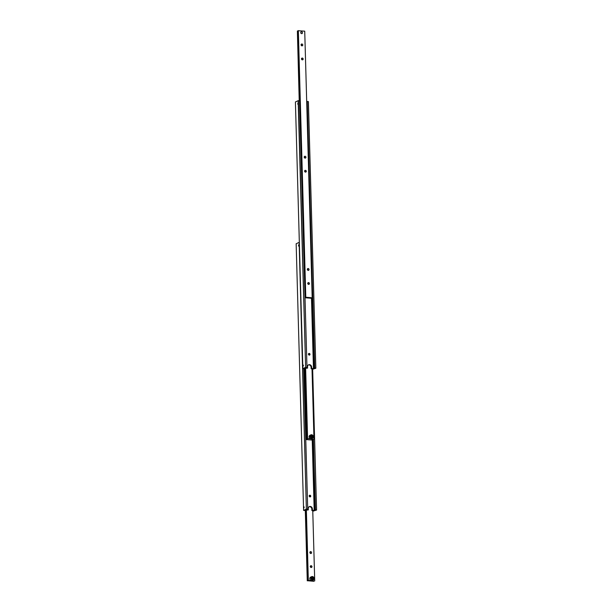 <?xml version="1.0" encoding="UTF-8"?>
<svg xmlns="http://www.w3.org/2000/svg" width="612" height="612" viewBox="0 0 612 612"><rect width="100%" height="100%" fill="white"/><g stroke="black" fill="none" stroke-linecap="round" stroke-linejoin="round"><path stroke-width="0.92" d="M304.156 368.462L307.576 368.118L307.53 366.71A2.303 1.989 -114.7 0 1 311.623 367.078L311.661 368.485L313.818 368.47L311.852 297.922M312.548 368.852L312.036 369.38M303.437 365.486L303.116 366.205L302.894 365.739L303.223 365.02L303.437 365.486M308.326 101.561L315.846 368.248L308.394 101.607L307.201 101.462L314.729 368.256L313.818 368.47M306.145 367.552L306.972 367.407L299.528 100.773L298.166 100.689L305.618 367.33L298.404 100.666M311.661 368.485L311.133 368.722L311.095 367.322A2.303 1.989 65.3 0 0 308.364 364.943M298.136 103.55L297.807 104.27L297.914 103.084L298.136 103.55M306.78 104.629L307.278 105.096L306.78 104.629L307.247 103.941M309.297 355.105A0.864 0.742 65.3 0 0 308.632 353.667M309.993 354.333A0.864 0.742 -114.7 0 1 308.456 354.195A0.864 0.742 -114.7 0 1 309.993 354.333M304.164 368.699L302.863 368.592L305.618 367.33M306.153 367.781L307.576 368.118M305.847 367.307L306.972 367.407M298.166 100.689L295.412 101.959L302.863 368.592M314.545 368.141L307.201 101.462M314.644 368.095L315.769 368.195M306.704 101.822L307.102 101.745M315.846 368.248L312.036 369.464M312.556 369.051L311.133 368.722M311.477 297.952L313.451 368.638M302.412 32.788A0.933 0.803 -114.7 0 1 300.76 32.635A0.933 0.803 -114.7 0 1 302.412 32.788M301.18 31.847A0.956 0.826 -114.7 0 1 301.984 33.584A0.956 0.826 -114.7 0 1 301.188 31.839A0.956 0.826 -114.7 0 1 301.984 33.584M304.608 171.146A0.956 0.826 -114.7 0 1 306.306 171.299A0.956 0.826 -114.7 0 1 304.608 171.146M305.212 172.079A0.956 0.826 65.3 0 0 304.638 170.847M304.21 157.108A0.956 0.826 -114.7 0 1 305.916 157.261A0.956 0.826 -114.7 0 1 304.21 157.108M304.814 158.049A0.956 0.826 65.3 0 0 304.248 156.817M298.342 30.6L305.786 297.233L312.181 297.807L304.73 31.174L298.105 30.707L305.464 294.188A0.864 0.39 95.1 0 1 305.51 294.517A0.864 0.39 95.1 0 1 305.48 294.885L305.732 297.455L305.028 297.669M305.572 295.305L305.097 294.846L305.541 294.181M301.471 58.874A0.956 0.826 -114.7 0 1 303.17 59.027A0.956 0.826 -114.7 0 1 301.471 58.874M302.076 59.815A0.956 0.826 65.3 0 0 301.509 58.584M301.073 44.844A0.956 0.826 -114.7 0 1 302.779 44.997A0.956 0.826 -114.7 0 1 301.073 44.844M301.678 45.778A0.956 0.826 65.3 0 0 301.112 44.546M307.346 269.379A0.956 0.826 -114.7 0 1 309.052 269.532A0.956 0.826 -114.7 0 1 307.346 269.379M307.951 270.313A0.956 0.826 65.3 0 0 307.385 269.081M307.744 283.41A0.956 0.826 -114.7 0 1 309.442 283.563A0.956 0.826 -114.7 0 1 307.744 283.41M308.349 284.351A0.956 0.826 65.3 0 0 307.775 283.119M305.503 294.77L305.487 294.28M311.217 298.013L312.181 297.807M299.329 100.75L297.378 31.044L298.113 30.944M297.378 31.044L299.222 100.743M311.225 298.251L305.028 297.746M313.145 439.263L310.781 438.827A1.874 1.614 -114.7 0 1 309.947 435.308L310.904 434.864A1.874 1.614 65.3 0 0 312.472 438.269A1.874 1.614 65.3 0 0 311.692 434.749M305.518 368.225L307.568 438.796L306.765 438.926L304.791 368.37M311.959 439.806L313.153 439.5M306.275 435.698L305.801 435.239L306.245 434.574M304.317 368.424L306.168 434.581A0.864 0.39 95.1 0 1 306.214 434.91A0.864 0.39 95.1 0 1 306.184 435.277L306.474 439.255L305.77 439.462M311.286 437.733L312.043 437.32L312.013 436.348L311.233 435.79M311.638 434.742A1.874 1.614 65.3 0 0 310.904 434.864L311.661 434.742C313.573 435.629 313.841 436.807 312.472 438.269L311.516 438.705A1.874 1.614 -114.7 0 1 310.781 438.827L307.584 438.544L305.625 368.233M312.548 436.104L312.571 437.075L311.822 437.488L311.041 436.937L311.011 435.966L311.768 435.545L312.548 436.104L312.013 436.348M312.571 437.075L312.043 437.32M312.013 368.807L313.979 439.118M306.199 435.163L306.184 434.673M306.291 439.141L306.765 438.926M311.967 440.043L305.77 439.546M304.898 510.255L308.31 509.911L308.272 508.503A2.303 1.989 -114.7 0 1 312.365 508.87L312.403 510.278L314.56 510.27L312.594 439.714M313.29 510.645L312.77 511.173M304.179 507.279L303.858 507.998L303.957 506.812L304.179 507.279M313.313 439.217L315.471 510.048L314.56 510.27M306.887 509.345L307.714 509.199L303.789 368.722M312.403 510.278L311.875 510.523L311.837 509.115A2.303 1.989 65.3 0 0 309.106 506.744M298.878 245.343L298.549 246.062L298.656 244.877L298.878 245.343M310.032 496.906A0.864 0.742 65.3 0 0 309.374 495.46M310.735 496.125A0.864 0.742 -114.7 0 1 309.198 495.988A0.864 0.742 -114.7 0 1 310.735 496.125M299.146 242.467L306.36 509.123L299.337 242.482M304.906 510.492L303.606 510.393L306.36 509.123M306.887 509.582L308.31 509.911M306.589 509.1L307.714 509.199M298.908 242.49L296.154 243.752L303.606 510.393M312.587 369.51L316.588 510.041L312.663 369.518M315.287 509.934L313.413 439.202M315.387 509.888L316.511 509.987M316.588 510.041L312.778 511.257M313.298 510.852L311.875 510.523M312.219 439.753L314.193 510.439M306.26 510.018L308.226 580.39L311.523 580.627A1.874 1.614 -114.7 0 1 310.689 577.101L311.646 576.665A1.874 1.614 65.3 0 0 313.206 580.061A1.874 1.614 65.3 0 0 312.434 576.542M312.028 579.533L312.786 579.113L312.755 578.141L311.975 577.583M310.491 553.416A0.956 0.826 65.3 0 0 309.924 552.185M311.592 552.636A0.956 0.826 -114.7 0 1 309.886 552.483A0.956 0.826 -114.7 0 1 311.592 552.636M310.888 567.454A0.956 0.826 65.3 0 0 310.322 566.222M311.982 566.666A0.956 0.826 -114.7 0 1 310.284 566.513A0.956 0.826 -114.7 0 1 311.982 566.666M308.226 580.39L307.499 580.719L305.533 510.163M313.887 581.056L311.523 580.627A1.874 1.614 -114.7 0 0 312.258 580.505L313.206 580.061C314.583 578.608 314.308 577.43 312.403 576.535A1.874 1.614 65.3 0 0 311.646 576.665L312.403 576.535M313.895 581.293L307.499 580.719M307.27 580.826L305.296 510.178M312.755 510.599L314.721 580.91M308.326 580.337L306.367 510.026M313.313 578.868L312.564 579.289L311.776 578.73L311.753 577.759L312.502 577.346L313.29 577.896L313.313 578.868L312.786 579.113M313.29 577.896L312.755 578.141M311.095 367.322L311.623 367.078M311.745 434.918A1.645 1.415 65.3 0 0 311.837 438.116A1.645 1.415 65.3 0 0 311.745 434.918M311.837 509.115L312.365 508.87M312.487 576.718A1.645 1.415 65.3 0 0 312.579 579.916A1.645 1.415 65.3 0 0 312.487 576.718"/></g></svg>
